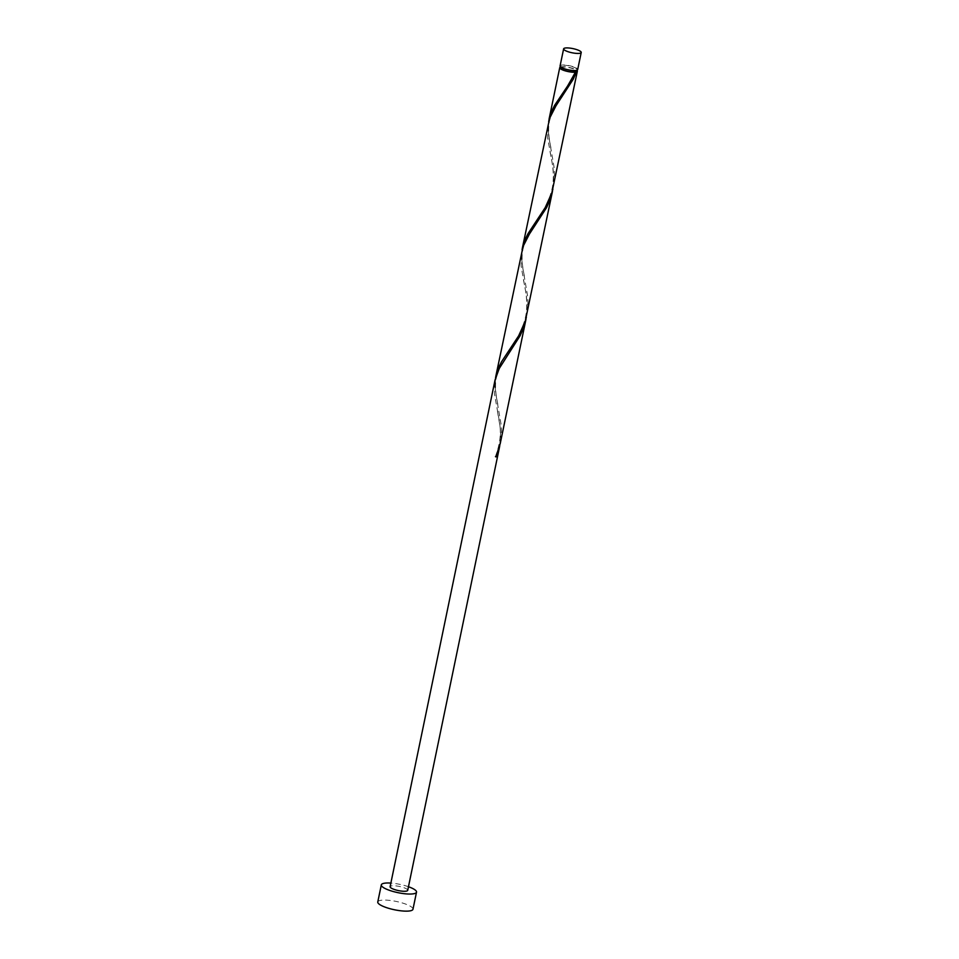 <?xml version="1.0" encoding="UTF-8"?>
<svg xmlns="http://www.w3.org/2000/svg" width="959" height="959" viewBox="0 0 959 959"><rect width="100%" height="100%" fill="white"/><g stroke="black" fill="none" stroke-linecap="round" stroke-linejoin="round"><path stroke-width="0.72" stroke-dasharray="4.79 3.6" d="M560.08 65.943A8.991 2.134 -168.3 0 1 573.542 66.83A8.991 2.134 -168.3 0 1 577.678 69.587M573.074 66.926A8.092 1.918 -168.3 0 1 576.803 69.408A8.092 1.918 -168.3 0 1 564.695 68.604A8.092 1.918 -168.3 0 1 560.967 66.123A8.092 1.918 -168.3 0 1 573.074 66.926M560.607 67.837A8.092 1.918 -168.3 0 1 572.715 68.64A8.092 1.918 -168.3 0 1 576.455 71.122M408.462 886.727A17.969 4.256 11.7 0 0 408.234 886.643A17.969 4.256 11.7 0 0 390.864 883.083M412.969 909.252A17.969 4.256 11.7 0 0 404.686 903.738A17.969 4.256 11.7 0 0 377.774 901.963M526.323 317.405L527.162 304.806L526.287 295.012L521.121 266.206L521.612 251.702M407.719 890.336A8.991 2.134 11.7 0 0 403.571 887.578A8.991 2.134 11.7 0 0 390.121 886.691M499.771 445.647L500.598 433.048L499.735 423.255L494.556 394.449L495.06 379.944M495.539 377.906L495.156 387.4L495.947 394.449L501.269 425.508L501.437 433.588L500.226 443.609M548.656 121.421L548.272 130.915L549.063 137.976L554.386 169.024L554.542 177.103L553.343 187.125M560.679 66.962A8.991 2.134 -168.3 0 1 573.182 68.545A8.991 2.134 -168.3 0 1 576.731 70.283M552.887 189.175L553.715 176.564L552.84 166.77L547.673 137.964L548.176 123.459M522.092 249.664L521.72 259.158L522.499 266.206L527.822 297.266L527.989 305.346L526.791 315.367M495.839 456.892L495.455 456.616C499.879 444.377 501.293 433.636 499.687 424.405L496.954 408.366M576.803 69.408L576.611 70.319M560.967 66.123L560.775 67.034M509.397 352.732C507.167 355.789 499.016 367.405 497.313 374.37C493.525 384.691 496.678 398.752 498.26 406.508M523.506 280.124C524.873 287.388 528.649 302.229 525.58 316.758C521.109 335.41 513.089 343.981 508.941 350.503M535.949 224.502C533.731 227.559 525.568 239.163 523.878 246.139C520.09 256.449 523.23 270.51 524.813 278.266M550.07 151.894C551.425 159.146 555.213 173.987 552.132 188.515C547.661 207.168 539.653 215.739 535.494 222.26M562.513 96.26C560.284 99.316 552.132 110.92 550.43 117.897C546.642 128.206 549.795 142.268 551.377 150.024M575.136 71.889L569.838 82.282L562.058 94.018"/><path stroke-width="1.44" d="M567.764 51.606A8.991 2.134 11.7 0 0 581.226 52.493A8.991 2.134 11.7 0 0 577.078 49.736A8.991 2.134 11.7 0 0 563.628 48.849A8.991 2.134 11.7 0 0 567.764 51.606M581.226 52.493L577.678 69.587A8.991 2.134 -168.3 0 1 564.228 68.7A8.991 2.134 -168.3 0 1 560.08 65.943L563.628 48.849M576.611 70.319L576.455 71.122A8.092 1.918 -168.3 0 1 575.256 71.829A8.092 1.918 -168.3 0 1 564.336 70.319A8.092 1.918 -168.3 0 1 560.607 67.837L560.775 67.034M390.864 883.083A17.969 4.256 11.7 0 0 381.322 884.869A17.969 4.256 11.7 0 0 389.606 890.384A17.969 4.256 11.7 0 0 416.518 892.158A17.969 4.256 11.7 0 0 408.462 886.727M381.322 884.869L377.774 901.963A17.969 4.256 11.7 0 0 386.057 907.478A17.969 4.256 11.7 0 0 412.969 909.252L416.518 892.158M495.455 456.616L496.762 456.7L499.375 447.709L407.719 890.336A8.991 2.134 11.7 0 1 394.257 889.449A8.991 2.134 11.7 0 1 390.121 886.691L495.06 379.944L499.243 368.484L520.042 335.842L523.326 328.457L526.323 317.405M499.375 447.709L499.771 445.647M496.762 456.7A8.991 2.134 -168.3 0 1 495.839 456.892L500.226 443.609L525.94 319.467M576.731 70.283A8.991 2.134 -168.3 0 1 577.33 71.302L551.845 192.891L545.215 207.6L528.085 233.54L524.969 239.702L522.463 247.602L549.651 118.197L555.956 105.838L573.158 79.357L576.431 71.973L575.508 72.165A8.991 2.134 -168.3 0 1 563.868 70.415A8.991 2.134 -168.3 0 1 559.732 67.657A8.991 2.134 -168.3 0 1 560.679 66.962M575.508 72.165L567.464 86.214L554.638 105.298L551.533 111.46L548.656 121.421M577.33 71.302A8.991 2.134 -168.3 0 1 576.431 71.973M552.492 191.225L525.28 321.133L518.651 335.842L501.533 361.771L498.416 367.944L495.911 375.844L523.087 246.439L529.392 234.08L546.594 207.6L549.879 200.215L552.887 189.175M522.463 247.602L522.092 249.664M495.911 375.844L495.539 377.906M559.732 67.657L549.028 119.36"/></g></svg>
